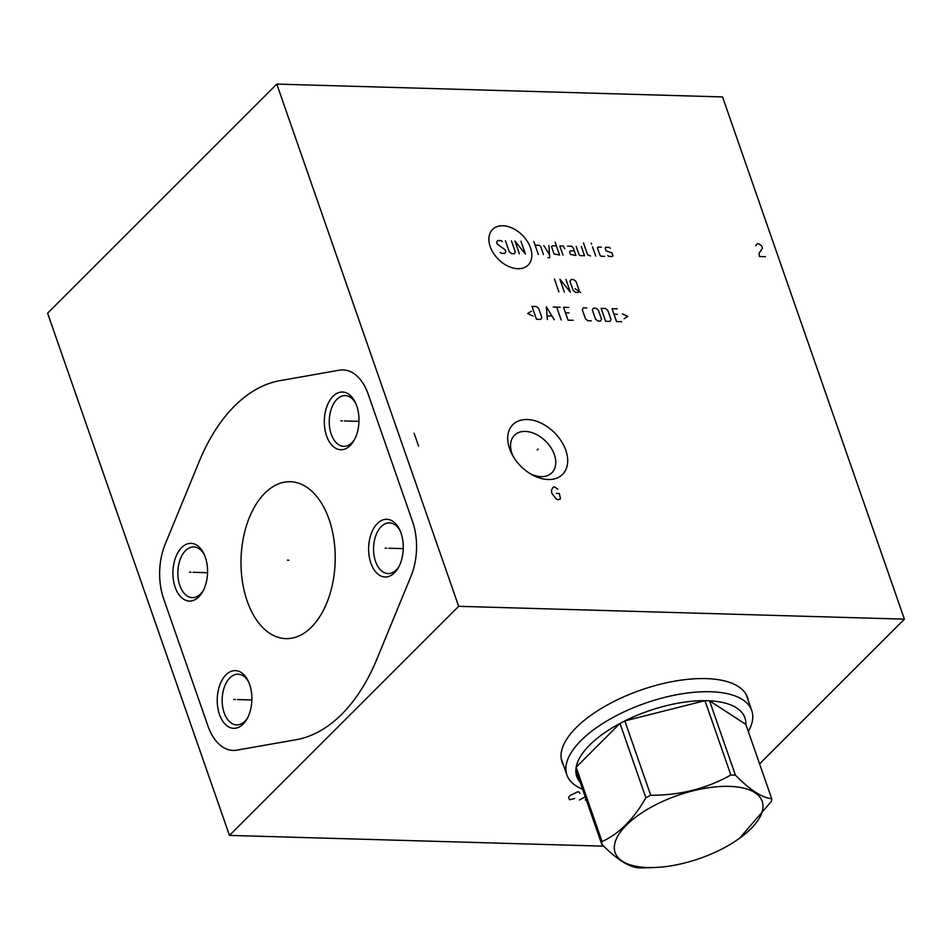 <?xml version="1.0" encoding="UTF-8"?>
<svg xmlns="http://www.w3.org/2000/svg" width="952" height="952" viewBox="0 0 952 952"><rect width="100%" height="100%" fill="white"/><g stroke="black" fill="none" stroke-linecap="round" stroke-linejoin="round"><path stroke-width="1.43" d="M603.746 846.173L229.456 835.404L458.662 606.317L904.4 619.145L759.589 763.885M563.477 765.17A98.199 42.114 -19.2 0 1 562.073 762.1A98.199 42.114 -19.2 0 1 576.269 727.542A98.199 42.114 -19.2 0 1 674.789 681.144A98.199 42.114 -19.2 0 1 747.546 697.507A98.199 42.114 -19.2 0 1 748.355 700.791M229.456 835.404L47.6 313.184L276.806 84.097L722.544 96.925L904.4 619.145M458.662 606.317L276.806 84.097M565.809 450.32A35.164 23.752 -135 0 1 560.668 476A35.164 23.752 -135 0 1 532.263 474.87A35.164 23.752 -135 0 1 512.331 454.925A35.164 23.752 -135 0 1 509.57 448.701A35.164 23.752 -135 0 1 527.241 419.523A35.164 23.752 -135 0 1 565.809 450.32M311.411 627.13A78.481 47.064 91.6 0 1 285.838 638.625A78.481 47.064 91.6 0 1 242.296 580.768A78.481 47.064 91.6 0 1 264.787 493.231A78.481 47.064 91.6 0 1 290.36 481.724A78.481 47.064 91.6 0 1 333.914 539.582A78.481 47.064 91.6 0 1 311.411 627.13M370.899 563.191A28.881 17.326 91.6 0 1 376.218 524.766A28.881 17.326 91.6 0 1 399.483 529.407A28.881 17.326 91.6 0 1 401.018 533.084A28.881 17.326 91.6 0 1 398.388 567.63A28.881 17.326 91.6 0 1 370.899 563.191M219.495 714.524A28.881 17.326 91.6 0 1 224.815 676.098A28.881 17.326 91.6 0 1 248.079 680.739A28.881 17.326 91.6 0 1 249.614 684.417A28.881 17.326 91.6 0 1 246.984 718.962A28.881 17.326 91.6 0 1 219.495 714.524M175.18 587.265A28.881 17.326 91.6 0 1 180.499 548.84A28.881 17.326 91.6 0 1 203.764 553.469A28.881 17.326 91.6 0 1 205.299 557.158A28.881 17.326 91.6 0 1 202.669 591.692A28.881 17.326 91.6 0 1 175.18 587.265M326.584 435.933A28.881 17.326 91.6 0 1 331.903 397.508A28.881 17.326 91.6 0 1 355.167 402.149A28.881 17.326 91.6 0 1 356.702 405.826A28.881 17.326 91.6 0 1 354.073 440.371A28.881 17.326 91.6 0 1 326.584 435.933M513.307 456.627A26.489 17.898 -135 0 1 511.974 453.426A26.489 17.898 45 0 1 514.437 435.29A26.489 17.898 45 0 1 535.857 434.207A26.489 17.898 45 0 1 554.361 454.639A26.489 17.898 -135 0 1 551.898 472.775A26.489 17.898 -135 0 1 530.573 473.894M399.043 566.416A25.371 15.208 91.6 0 1 388.047 573.58A25.371 15.208 91.6 0 1 375.54 561.442A25.371 15.208 91.6 0 1 375.802 535.631A25.371 15.208 91.6 0 1 389.499 522.874A25.371 15.208 91.6 0 1 400.066 530.657M247.639 717.748A25.371 15.208 91.6 0 1 236.643 724.912A25.371 15.208 91.6 0 1 224.136 712.774A25.371 15.208 91.6 0 1 224.398 686.963A25.371 15.208 91.6 0 1 238.095 674.194A25.371 15.208 91.6 0 1 248.662 681.977M203.323 590.478A25.371 15.208 91.6 0 1 192.328 597.642A25.371 15.208 91.6 0 1 179.821 585.516A25.371 15.208 91.6 0 1 180.083 559.693A25.371 15.208 91.6 0 1 193.78 546.936A25.371 15.208 91.6 0 1 204.347 554.718M354.727 439.158A25.371 15.208 91.6 0 1 343.732 446.321A25.371 15.208 91.6 0 1 331.225 434.183A25.371 15.208 91.6 0 1 331.486 408.372A25.371 15.208 91.6 0 1 345.183 395.604A25.371 15.208 91.6 0 1 355.75 403.386M748.308 731.481A97.877 41.983 160.8 0 0 751.759 710.573A97.877 41.983 160.8 0 0 710.37 691.747A97.877 41.983 -19.2 0 0 608.84 719.795A97.877 41.983 -19.2 0 0 566.892 774.952A97.877 41.983 -19.2 0 0 582.588 789.196M581.981 783.972A89.024 38.187 160.8 0 1 575.853 769.859A89.024 38.187 -19.2 0 1 576.15 767.229A89.024 38.187 160.8 0 1 619.99 723.413A89.024 38.187 -19.2 0 1 624.821 720.914A89.024 38.187 160.8 0 1 704.98 700.672A89.024 38.187 -19.2 0 1 707.276 700.72A89.024 38.187 160.8 0 1 709.526 700.803L735.408 775.142A89.024 38.187 160.8 0 0 733.159 775.047A89.024 38.187 160.8 0 0 730.862 775.011C706.551 788.649 679.835 795.396 650.716 795.241A89.024 38.187 160.8 0 0 645.872 797.74C633.663 819.244 619.05 833.857 602.033 841.556A89.024 38.187 160.8 0 0 601.735 844.186C616.241 858.954 628.356 866.82 638.054 867.772A89.024 38.187 160.8 0 0 640.303 867.867A89.024 38.187 160.8 0 0 642.6 867.903L655.857 867.462A77.85 33.391 160.8 0 0 739.502 838.331A77.85 33.391 160.8 0 0 729.244 786.376A77.85 33.391 160.8 0 0 626.38 825.17A77.85 33.391 160.8 0 0 648.05 867.546A77.85 33.391 160.8 0 0 655.857 867.462M730.862 775.011L704.98 700.672L624.821 720.914L650.716 795.241M739.502 838.331L771.429 801.358A89.024 38.187 160.8 0 0 771.715 798.728C762.016 797.764 749.914 789.898 735.408 775.142M745.832 724.389A89.024 38.187 160.8 0 0 709.526 700.803L745.832 724.389L771.715 798.728M575.853 769.859L601.735 844.186M645.872 797.74L619.99 723.413L576.15 767.229L602.033 841.556M537.202 449.998L538.178 449.023L537.202 449.998M557.884 489.233L554.873 487.019L553.374 486.984L551.482 490.101L551.839 493.303L555.968 498.717L557.848 499.836L560.49 498.848L559.371 493.517L556.361 493.422M502.882 225.767A25.168 16.993 45 0 0 490.232 246.663A25.168 16.993 45 0 0 517.84 268.702A25.168 16.993 45 0 0 530.49 247.817A25.168 16.993 45 0 0 502.882 225.767M502.311 241.546L501.133 240.606L497.694 240.511L496.611 242.296L497.242 244.129L505.191 249.817L505.833 251.649L504.75 253.434L501.299 253.339L500.121 252.399M511.462 240.904L515.306 251.923L514.223 253.708L511.64 253.637L509.272 251.756L505.441 240.737M519.387 253.863L514.913 241.011L525.409 254.029L520.934 241.177M538.32 254.41L533.846 241.546M543.485 254.553L540.617 246.294L539.427 245.342L535.131 245.223M547.995 257.718L549.721 257.766L548.899 245.616M543.735 245.473L549.518 254.731M556.361 245.83L552.922 245.735L551.517 246.604L554.076 253.946L559.562 255.017L555.087 242.165M564.786 248.805L563.251 246.032L559.8 245.937L563.001 255.112M567.559 246.151L571.855 246.282L573.354 248.139L575.912 255.481L570.427 254.422L569.475 251.661L570.879 250.792L574.318 250.9M576.162 246.401L579.042 254.672L580.22 255.612L584.528 255.731L581.327 246.556M583.493 242.974L587.646 254.91L590.549 255.91M595.714 256.052L592.525 246.877M591.561 244.117L591.24 243.2L591.561 244.117M601.414 247.127L597.975 247.032L597.428 247.925L599.986 255.267L601.164 256.207L604.615 256.314M607.733 255.493L608.923 256.433L612.362 256.54L612.898 255.636L611.946 252.887L606.138 250.9L605.174 248.151L605.722 247.258L609.161 247.353L610.339 248.293M558.907 291.907L554.433 279.043M565.916 279.376L570.391 292.228L559.883 279.21L564.357 292.062M573.187 290.491L575.555 292.383L578.138 292.454L579.221 290.669L576.019 281.483L573.663 279.602L571.081 279.531L569.998 281.316L573.187 290.491M575.139 288.73L580.72 292.526M531.406 311.233L527.67 313.541L533.108 316.123M536.476 319.253L540.784 319.372L541.866 317.587L538.665 308.412L536.297 306.52L532.001 306.401L536.476 319.253M554.266 319.765L546.341 306.806L547.376 319.563M547.245 315.921L551.839 316.064M561.156 319.967L556.682 307.103M553.231 307.008L560.121 307.21M568.725 307.46L563.56 307.306L568.047 320.158L573.211 320.312M568.927 312.91L565.488 312.815M586.813 307.972L583.362 307.877L582.279 309.662L585.48 318.849L587.836 320.729L591.287 320.836M595.524 319.134L597.88 321.014L600.462 321.098L601.545 319.313L598.356 310.126L595.988 308.234L593.405 308.162L592.322 309.947L595.524 319.134M605.639 321.24L609.934 321.371L611.017 319.575L607.828 310.4L605.46 308.507L601.152 308.388L605.639 321.24M617.229 308.853L612.065 308.698L616.539 321.562L621.704 321.705M617.42 314.315L613.981 314.208M624.084 318.742L627.82 316.433L622.37 313.851M414.096 433.231L418.571 446.083M765.456 256.695L759.434 256.528L759.065 253.327L762.469 248.127L761.731 245.985L758.72 243.783L757.209 243.736L755.698 245.806M288.849 560.192L287.349 560.157L288.849 560.192M411.038 576.055A50.98 30.571 -88.4 0 0 412.549 521.565L368.234 394.307A50.98 30.571 -88.4 0 0 339.352 370.197L279.971 380.657A180.571 108.302 -88.4 0 0 199.289 461.315L165.16 544.294A50.98 30.571 -88.4 0 0 163.649 598.784L207.964 726.043A50.98 30.571 -88.4 0 0 236.846 750.152L296.227 739.692A180.571 108.302 -88.4 0 0 376.921 659.034L411.038 576.055M386.714 548.162L385.215 548.126M388.773 548.221L403.279 548.638M235.311 699.494L233.811 699.446M237.369 699.553L251.875 699.97M190.995 572.235L189.496 572.188M193.054 572.295L207.56 572.711M342.399 420.903L340.899 420.855M344.457 420.962L358.963 421.379M579.911 793.302L578.959 791.921L577.459 791.885L569.76 795.705L568.546 797.693L569.593 799.739L574.675 798.538M585.813 798.454L585.42 800.192M579.387 800.025L585.23 796.788M746.142 694.436L751.759 710.573M561.263 758.815L566.892 774.952"/></g></svg>
